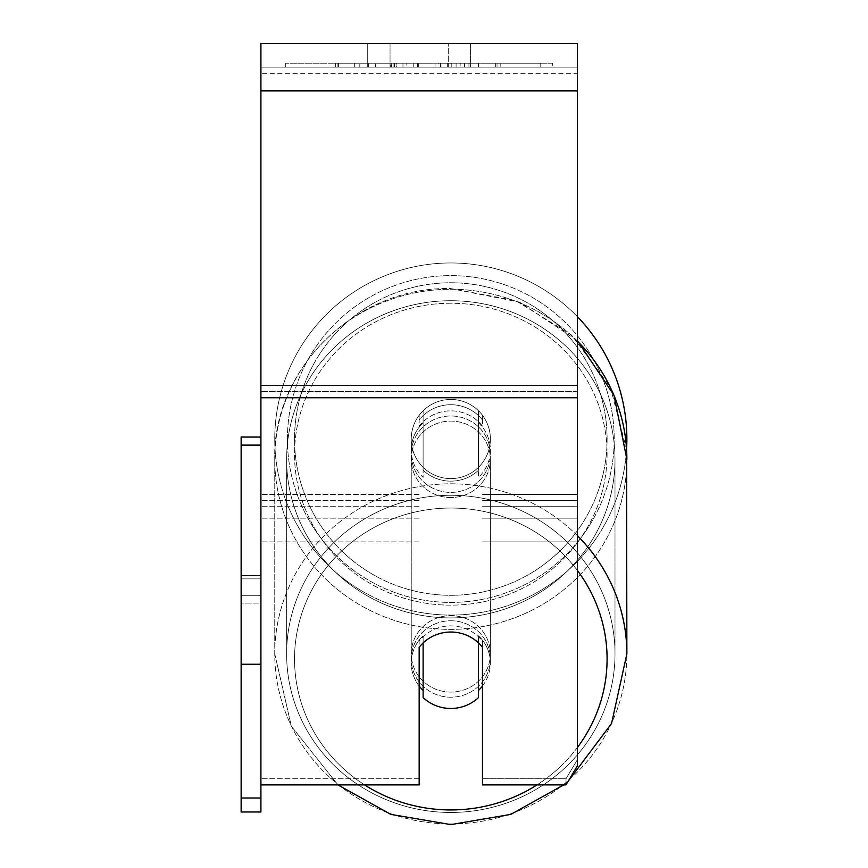 <?xml version="1.0" encoding="UTF-8"?>
<svg xmlns="http://www.w3.org/2000/svg" width="868" height="868" viewBox="0 0 868 868"><rect width="100%" height="100%" fill="white"/><g stroke="black" fill="none" stroke-linecap="round" stroke-linejoin="round"><path stroke-width="0.65" stroke-dasharray="4.34 3.25" d="M450.817 404.716A39.559 38.214 180 0 1 482.467 420.004L482.467 415.295A39.559 39.559 0 0 0 419.168 415.295L419.168 420.004A39.559 38.214 180 0 1 450.817 404.716A39.559 38.214 0 0 1 482.467 420.004L482.467 415.295A39.559 39.559 0 0 0 419.168 415.295L419.168 426.145A39.559 38.214 180 0 1 450.817 410.857A39.559 38.214 180 0 1 482.467 426.145L482.467 415.295A39.559 39.559 0 0 0 419.168 415.295L419.168 426.145A39.559 38.214 0 0 1 450.817 410.857A39.559 38.214 0 0 1 482.467 426.145L482.467 415.295A39.559 39.559 0 0 0 419.168 415.295L419.168 420.004A39.559 38.214 0 0 1 450.817 404.716A39.559 38.214 0 0 1 478.507 415.642L478.507 470.217A39.559 38.214 0 0 1 450.817 481.143A39.559 38.214 0 0 1 423.117 470.217L423.117 415.642A39.559 38.214 0 0 1 450.817 404.716A39.559 38.214 180 0 1 478.507 415.642L478.507 477.389A39.559 38.214 0 0 0 490.377 450.101A39.559 38.214 180 0 1 478.507 477.389L478.507 422.803A39.559 38.214 0 0 1 490.377 450.101L490.377 454.192A39.559 38.214 0 0 1 450.817 492.406A39.559 38.214 0 0 1 411.248 454.192A39.559 38.214 0 0 1 450.817 415.978A39.559 38.214 0 0 1 490.377 454.192A39.559 38.214 180 0 1 450.817 492.406A39.559 38.214 180 0 1 411.248 454.192A39.559 38.214 180 0 1 450.817 415.978A39.559 38.214 180 0 1 490.377 454.192L490.377 450.101A39.559 38.214 180 0 0 478.507 422.803L478.507 470.217A39.559 38.214 180 0 1 450.817 481.143A39.559 38.214 180 0 1 423.117 470.217L423.117 422.803A39.559 38.214 0 0 0 411.248 450.101A39.559 38.214 180 0 1 423.117 422.803L423.117 477.389A39.559 38.214 0 0 1 411.248 450.101L411.248 454.192L411.248 450.101A39.559 38.214 180 0 0 423.117 477.389L423.117 415.642A39.559 38.214 180 0 1 450.817 404.716M260.91 73.281L260.91 541.892L260.91 67.14L260.91 518.163L260.91 67.14L260.91 73.281L577.415 73.281L577.415 541.892L577.415 67.14L577.415 541.892L577.415 67.14L577.415 506.706L482.467 506.706L577.415 506.706L577.415 500.565L577.415 518.163L577.415 67.14L260.91 67.14L260.91 541.892L260.91 43.4L260.91 90.88L260.91 43.4L577.415 43.4L577.415 67.14L260.91 67.14L577.415 67.14L577.415 518.163L577.415 67.14L577.415 73.281L260.91 73.281M577.415 67.14L260.91 67.14L577.415 67.14L260.91 67.14L577.415 67.14L260.91 67.14L260.91 784.9L260.91 391.598L260.91 784.9L419.168 784.9L419.168 647.322A39.559 38.214 180 0 1 450.817 632.034A39.559 38.214 180 0 1 482.467 647.322L482.467 784.9L482.467 778.759L482.467 784.9L566.001 784.9L566.001 778.759L482.467 778.759L482.467 641.181L482.467 778.759L566.001 778.759L566.001 784.9L577.415 765.793L577.415 67.14M450.817 620.772A39.559 38.214 0 0 1 490.377 658.986A39.559 38.214 0 0 1 450.817 697.199A39.559 38.214 0 0 1 411.248 658.986A39.559 38.214 0 0 1 450.817 620.772A39.559 38.214 180 0 1 490.377 658.986A39.559 38.214 180 0 1 450.817 697.199A39.559 38.214 180 0 1 411.248 658.986A39.559 38.214 180 0 1 450.817 620.772M482.467 686.013A39.559 38.214 0 0 0 490.377 663.087L490.377 658.986L490.377 663.087A39.559 38.214 180 0 1 478.507 690.375L478.507 635.788A39.559 38.214 180 0 1 490.377 663.087A39.559 38.214 0 0 0 478.507 635.788L478.507 697.546A39.559 38.214 180 0 1 450.817 708.472A39.559 38.214 180 0 1 423.117 697.546L423.117 635.788A39.559 38.214 0 0 0 411.248 663.087A39.559 38.214 180 0 1 423.117 635.788L423.117 690.375A39.559 38.214 180 0 1 411.248 663.087A39.559 38.214 0 0 0 419.168 686.013M450.817 497.527A39.559 38.214 0 0 1 411.248 459.313A39.559 38.214 0 0 1 450.817 421.099A39.559 38.214 0 0 1 490.377 459.313A39.559 38.214 0 0 1 450.817 497.527A39.559 38.214 180 0 1 411.248 459.313A39.559 38.214 180 0 1 450.817 421.099A39.559 38.214 180 0 1 490.377 459.313A39.559 38.214 180 0 1 450.817 497.527M450.817 692.078A39.559 38.214 0 0 1 411.248 653.864A39.559 38.214 0 0 1 450.817 615.651A39.559 38.214 0 0 1 490.377 653.864A39.559 38.214 0 0 1 450.817 692.078A39.559 38.214 180 0 1 411.248 653.864A39.559 38.214 180 0 1 450.817 615.651A39.559 38.214 180 0 1 490.377 653.864A39.559 38.214 180 0 1 450.817 692.078M450.817 812.459A164.193 158.594 0 0 1 286.624 653.864A164.193 158.594 0 0 1 450.817 495.27A164.193 158.594 0 0 1 615 653.864A164.193 158.594 0 0 1 450.817 812.459A164.193 158.594 180 0 1 286.624 653.864A164.193 158.594 180 0 1 450.817 495.27A164.193 158.594 180 0 1 615 653.864A164.193 158.594 180 0 1 450.817 812.459M450.817 300.719A164.193 158.594 0 0 1 615 459.313A164.193 158.594 0 0 1 450.817 617.908A164.193 158.594 0 0 1 286.624 459.313A164.193 158.594 0 0 1 450.817 300.719A164.193 158.594 180 0 1 615 459.313A164.193 158.594 180 0 1 450.817 617.908A164.193 158.594 180 0 1 286.624 459.313A164.193 158.594 180 0 1 450.817 300.719M552.601 63.18L285.724 63.18L552.601 63.18L552.601 67.14L285.724 67.14L552.601 67.14M285.724 63.18L285.724 67.14M406.81 67.14L497.017 67.14L406.81 67.14L406.81 63.18L338.77 63.18L338.77 67.14L497.017 67.14L338.618 67.14L497.017 67.14L338.77 67.14L338.77 63.18L451.805 63.18L451.805 67.14L451.805 63.18L497.017 63.18L497.017 67.14L497.017 63.18L338.618 63.18L338.618 67.14L338.618 63.18L497.017 63.18L497.017 67.14L497.017 63.18L468.937 63.18L468.937 67.14L468.937 63.18L497.017 63.18L497.017 67.14L497.017 63.18L338.77 63.18L338.77 67.14L338.77 63.18L497.017 63.18L497.017 67.14L497.017 63.18L406.81 63.18M448.279 67.14L367.728 67.14L470.597 67.14L448.279 67.14L448.279 43.4L470.597 43.4L367.728 43.4L470.597 43.4L448.279 43.4L448.279 67.14M367.728 67.14L390.047 67.14L367.728 67.14L367.728 43.4L367.728 67.14M478.507 67.14L359.819 67.14L540.178 67.14L478.507 67.14L478.507 63.18L478.507 67.14L478.507 63.18L359.819 63.18L359.819 67.14L359.819 63.18L359.819 67.14L359.819 63.18L478.507 63.18L478.507 67.14L478.507 63.18L540.178 63.18L540.178 67.14L540.178 63.18L359.819 63.18L478.507 63.18L478.507 67.14M464.467 67.14L335.601 67.14L464.467 67.14L464.467 63.18L500.185 63.18L500.185 67.14M390.047 67.14L390.047 43.4L390.047 67.14M577.415 385.446L577.415 90.88L577.415 397.739L577.415 385.446L260.91 385.446M577.415 759.641L577.415 391.598L577.415 765.793L577.415 759.641L566.001 778.759L577.415 759.641M419.168 778.759L260.91 778.759L419.168 778.759L419.168 784.9L419.168 641.181A39.559 38.214 0 0 1 482.467 641.181L482.467 647.322L482.467 641.181A39.559 38.214 180 0 0 450.817 625.893A39.559 38.214 180 0 0 419.168 641.181L419.168 778.759M391.251 63.18L495.682 63.18L337.099 63.18L391.251 63.18L391.251 67.14L495.682 67.14L391.251 67.14M354.318 63.18L354.318 67.14M337.099 63.18L337.099 67.14L337.099 63.18M495.682 63.18L495.682 67.14L447.66 67.14L495.682 67.14L495.682 63.18M447.66 63.18L447.66 67.14L447.66 63.18M440.401 63.18L440.401 67.14M540.178 63.18L478.507 63.18L540.178 63.18M390.296 63.18L435.009 63.18L390.296 63.18L390.296 67.14L435.009 67.14L390.296 67.14M435.009 63.18L435.009 67.14L435.009 63.18M396.416 63.18L417.443 63.18L396.416 63.18L396.416 67.14L375.616 67.14L417.443 67.14L396.416 67.14M500.185 63.18L335.601 63.18L394.159 63.18L375.616 63.18L375.616 67.14M375.616 63.18L417.443 63.18L417.443 67.14L417.443 63.18L460.17 63.18L460.17 67.14M438.242 63.18L497.017 63.18L438.242 63.18L438.242 67.14M456.101 63.18L456.101 67.14M497.017 63.18L497.017 67.14L497.017 63.18M402.969 63.18L338.77 63.18L338.77 67.14L338.77 63.18L402.969 63.18L402.969 67.14M335.601 63.18L335.601 67.14M368.607 63.18L368.607 67.14M394.159 63.18L394.159 67.14M460.17 63.18L440.955 63.18L440.955 67.14M440.955 63.18L464.467 63.18M394.419 67.14L375.16 67.14L413.222 67.14L394.419 67.14L394.376 63.18L375.16 63.18L375.16 67.14L375.16 63.18L413.222 63.18L413.222 67.14L413.222 63.18L394.419 63.18L394.419 67.14M478.507 690.375L478.507 642.96A39.559 38.214 180 0 0 450.817 632.034A39.559 38.214 180 0 0 423.117 642.96L423.117 690.375M577.415 535.697A176.052 170.063 180 0 0 450.817 483.812A176.052 170.063 180 0 0 274.755 653.864A176.052 170.063 180 0 0 450.817 823.927A176.052 170.063 180 0 0 626.87 653.864L626.87 459.313A176.052 170.063 180 0 1 450.817 629.376A176.052 170.063 180 0 1 274.755 459.313A176.052 170.063 0 0 1 450.817 289.261A176.052 170.063 180 0 1 626.87 459.313A176.052 170.063 0 0 1 450.817 629.376A176.052 170.063 0 0 1 274.755 459.313C272.368 367.837 356.965 286.201 450.817 288.577L515.711 300.599L571.502 335.005L610.312 387.019L626.566 449.331A176.052 176.052 0 0 1 445.664 615.011A176.052 176.052 0 0 1 274.755 439.034A176.052 176.052 0 0 0 450.817 615.087A176.052 176.052 0 0 0 626.87 439.034A176.052 176.052 0 0 0 450.817 262.971A176.052 176.052 0 0 0 274.755 439.034A176.052 176.052 0 0 1 577.415 316.69M490.377 439.034A39.559 39.559 0 0 1 450.817 478.594A39.559 39.559 0 0 1 411.248 439.034A39.559 39.559 0 0 1 450.817 399.464A39.559 39.559 0 0 1 478.507 467.288A39.559 39.559 0 0 1 411.248 439.034A39.559 39.559 0 0 1 478.507 410.781L478.507 467.288A39.559 39.559 0 0 1 423.117 467.288L423.117 410.781A39.559 39.559 0 0 1 490.377 439.034A39.559 39.559 0 0 1 450.817 478.594A39.559 39.559 0 0 1 411.248 439.034A39.559 39.559 0 0 1 450.817 399.464A39.559 39.559 0 0 1 478.507 467.288L478.507 410.781A39.559 39.559 0 0 1 450.817 478.594A39.559 39.559 0 0 1 423.117 410.781L423.117 467.288A39.559 39.559 0 0 1 450.817 399.464A39.559 39.559 0 0 1 490.377 439.034A39.559 39.559 0 0 1 450.817 478.594A39.559 39.559 0 0 1 411.248 439.034A39.559 39.559 0 0 1 450.817 399.464A39.559 39.559 0 0 1 490.377 439.034M478.507 410.781L478.507 467.288L478.507 410.781M423.117 467.288L423.117 410.781L423.117 467.288M287.416 439.034A163.401 163.401 0 0 1 450.817 275.633A163.401 163.401 0 0 1 614.208 439.034A163.401 163.401 0 0 1 450.817 602.425A163.401 163.401 0 0 1 287.416 439.034A163.401 163.401 0 0 1 450.817 275.633A163.401 163.401 0 0 1 614.208 439.034A163.401 163.401 0 0 1 450.817 602.425A163.401 163.401 0 0 1 287.416 439.034M260.91 437.06L260.91 575.527L260.91 437.06L241.13 437.06L241.13 578.869L260.91 578.869L260.91 603.097L241.13 603.097L241.13 811.981L260.91 811.981L260.91 603.097L241.13 603.097L241.13 445.11L260.91 445.11L260.91 797.996L241.13 797.996L241.13 811.981L241.13 578.869L260.91 578.869L260.91 445.11L260.91 784.9M241.13 445.11L241.13 664.248L260.91 664.248M241.13 664.248L241.13 797.996M260.91 445.11L260.91 797.996M260.91 575.527L241.13 575.527L260.91 575.527L260.91 595.307L241.13 595.307L241.13 575.527L241.13 595.307L260.91 595.307L260.91 575.527M419.168 506.706L260.91 506.706L419.168 506.706M577.415 494.424L482.467 494.424L577.415 494.424M419.168 494.424L260.91 494.424L419.168 494.424M419.168 500.565L260.91 500.565L419.168 500.565M577.415 500.565L482.467 500.565L577.415 500.565M364.614 784.9A156.273 150.945 0 0 1 301.163 615.51A156.273 150.945 0 0 1 450.817 508.04A156.273 150.945 0 0 1 577.415 570.493M450.817 303.247A156.273 150.945 180 0 0 294.534 454.192A156.273 150.945 180 0 0 450.817 605.148A156.273 150.945 180 0 0 607.09 454.192A156.273 150.945 180 0 0 450.817 303.247A156.273 150.945 0 0 0 294.534 454.192A156.273 150.945 0 0 0 450.817 605.148A156.273 150.945 0 0 0 607.09 454.192A156.273 150.945 0 0 0 450.817 303.247M577.415 747.478A156.273 150.945 0 0 1 537.01 784.9M577.415 340.668L519.552 302.129L450.817 288.577C356.965 286.201 272.368 367.837 274.755 459.313A176.052 170.063 180 0 1 450.817 289.261A176.052 170.063 0 0 1 577.415 341.135M577.415 391.598L260.91 391.598L577.415 391.598M577.415 90.88L260.91 90.88M577.415 397.739L260.91 397.739M391.696 63.18L391.696 67.14M394.831 63.18L394.831 67.14M396.871 63.18L396.871 67.14M418.343 63.18L418.343 67.14M417.899 63.18L417.899 67.14L417.899 63.18M417.443 63.18L417.443 67.14M393.953 63.18L393.953 67.14M450.817 823.927A176.052 170.063 0 0 0 626.87 653.864A176.052 170.063 0 0 0 450.817 483.812A176.052 170.063 0 0 0 274.755 653.864A176.052 170.063 0 0 0 450.817 823.927M450.817 508.04A156.273 150.945 180 0 1 607.09 658.986A156.273 150.945 180 0 1 450.817 809.942A156.273 150.945 180 0 1 294.534 658.986A156.273 150.945 180 0 1 450.817 508.04M607.09 439.034A156.273 156.273 0 0 1 450.817 595.307A156.273 156.273 0 0 1 294.534 439.034A156.273 156.273 0 0 0 450.817 595.307A156.273 156.273 0 0 0 607.09 439.034A156.273 156.273 0 0 0 450.817 282.762A156.273 156.273 0 0 0 294.534 439.034A156.273 156.273 0 0 1 450.817 282.762A156.273 156.273 0 0 1 607.09 439.034M482.467 541.892L577.415 541.892L482.467 541.892M419.168 518.163L260.91 518.163L419.168 518.163M419.168 541.892L260.91 541.892L419.168 541.892M482.467 518.163L577.415 518.163L482.467 518.163M274.755 653.864L291.355 726.234L337.945 784.9L291.355 726.234L274.755 653.864L274.755 459.313L274.755 653.864M411.248 658.986L411.248 663.087L411.248 658.986M563.69 784.9L568.323 781.016L563.69 784.9M411.248 459.313L411.248 653.864L411.248 459.313M490.377 459.313L490.377 653.864L490.377 459.313M615 459.313L615 653.864L615 459.313M286.624 459.313L286.624 653.864L286.624 459.313M470.597 43.4L470.597 67.14L470.597 43.4"/><path stroke-width="1.3" d="M450.817 708.472A39.559 38.214 0 0 1 423.117 697.546L423.117 642.96A39.559 38.214 0 0 1 450.817 632.034A39.559 38.214 0 0 1 478.507 642.96L478.507 697.546A39.559 38.214 0 0 1 450.817 708.472M423.117 690.375A39.559 38.214 0 0 1 419.168 686.013M482.467 686.013A39.559 38.214 0 0 1 478.507 690.375M260.91 784.9L419.168 784.9L419.168 647.322A39.559 38.214 0 0 1 482.467 647.322L482.467 784.9L566.001 784.9L577.415 765.793L577.415 43.4L260.91 43.4L260.91 797.996L241.13 797.996L241.13 811.981L260.91 811.981L260.91 797.996M577.415 316.69A176.052 176.052 0 0 1 626.566 449.331L626.87 653.864A176.052 170.063 180 0 0 577.415 535.697M260.91 664.248L241.13 664.248L241.13 437.06L260.91 437.06M241.13 445.11L260.91 445.11M241.13 664.248L241.13 797.996M537.01 784.9A156.273 150.945 0 0 1 450.817 809.942A156.273 150.945 0 0 1 364.614 784.9M577.415 570.493A156.273 150.945 0 0 1 577.415 747.478M577.415 341.135A176.052 170.063 0 0 1 626.87 459.313L614.023 395.298L577.415 340.668M577.415 397.739L260.91 397.739M577.415 90.88L260.91 90.88M577.415 385.446L260.91 385.446M337.945 784.9L390.795 814.379L450.817 824.6L510.829 814.379L563.69 784.9L510.829 814.379L450.817 824.6L390.795 814.379L337.945 784.9M568.323 781.016L611.549 723.532L626.87 653.864L611.549 723.532L568.323 781.016"/></g></svg>
